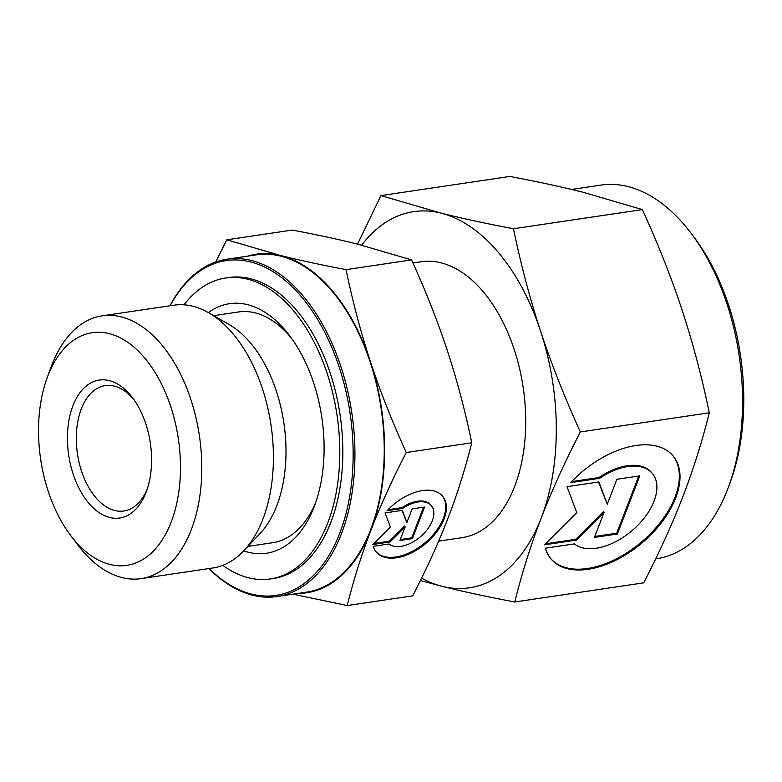 <?xml version="1.0" encoding="UTF-8"?>
<svg xmlns="http://www.w3.org/2000/svg" width="782" height="782" viewBox="0 0 782 782"><rect width="100%" height="100%" fill="white"/><g stroke="black" fill="none" stroke-linecap="round" stroke-linejoin="round"><path stroke-width="1.17" d="M130.34 395.047A69.725 41.26 -98.4 0 0 72.941 405.711A69.725 41.26 -98.4 0 0 88.669 503.041A69.725 41.26 -98.4 0 0 146.42 491.428A69.725 41.26 -98.4 0 0 132.51 397.755A69.725 41.26 -98.4 0 0 130.34 395.047M134.005 399.807A63.381 37.507 -98.4 0 0 133.497 399.201A63.381 37.507 -98.4 0 0 105.247 385.594A63.381 37.507 -98.4 0 0 76.656 430.032A63.381 37.507 -98.4 0 0 95.619 497.381A63.381 37.507 -98.4 0 0 123.869 510.988A63.381 37.507 -98.4 0 0 147.251 489.024M208.96 568.553A170.505 100.898 -98.4 0 0 277.082 596.529L306.397 592.179A170.505 100.898 -98.4 0 0 383.297 472.631A170.505 100.898 -98.4 0 0 332.301 291.471A170.505 100.898 -98.4 0 0 256.3 254.864L226.985 259.213A170.505 100.898 -98.4 0 0 169.938 305.782M277.082 596.529A170.505 100.898 -98.4 0 0 353.982 476.981A170.505 100.898 -98.4 0 0 302.986 295.831A170.505 100.898 -98.4 0 0 226.985 259.213M209.146 568.524A169.244 100.145 -98.4 0 0 342.066 526.824A169.244 100.145 -98.4 0 0 301.598 296.955A169.244 100.145 -98.4 0 0 170.114 305.752M247.953 546.383L272.703 542.708A116.626 69.011 -98.4 0 0 316.026 501.585M291.842 338.743A116.626 69.011 -98.4 0 0 290.425 337.022A116.626 69.011 -98.4 0 0 238.432 311.979L213.691 315.654M70.703 535.543L77.809 544.937A132.823 78.601 -98.4 0 0 81.944 550.098A132.823 78.601 -98.4 0 0 141.141 578.621L212.782 567.986A132.823 78.601 -98.4 0 0 243.896 550.704L260.093 533.471A116.626 69.011 -98.4 0 0 250.494 342.956A116.626 69.011 -98.4 0 0 229.058 324.491L208.55 312.702A132.823 78.601 -98.4 0 0 173.76 305.215L102.119 315.85A132.823 78.601 -98.4 0 0 51.309 366.494L47.233 377.54A117.613 69.598 -98.4 0 0 70.703 535.543A117.613 69.598 -98.4 0 0 74.358 540.118A117.613 69.598 -98.4 0 0 171.17 522.132A117.613 69.598 -98.4 0 0 144.65 357.961A117.613 69.598 -98.4 0 0 47.233 377.54M243.896 550.704A132.823 78.601 -98.4 0 0 232.968 333.738A132.823 78.601 -98.4 0 0 208.55 312.702M141.141 578.621A132.823 78.601 -98.4 0 0 201.052 485.495A132.823 78.601 -98.4 0 0 161.327 344.373A132.823 78.601 -98.4 0 0 102.119 315.85M226.8 239.8L292.312 230.064C316.847 234.708 338.616 239.4 357.599 244.15L411.567 259.907C425.819 291.217 437.734 321.422 447.324 350.512C456.893 379.602 465.036 410.364 471.771 442.788C465.241 468.897 457.284 494.126 447.9 518.466C438.497 542.816 426.767 568.602 412.72 595.835L347.208 605.561C353.738 579.452 361.695 554.223 371.079 529.883C380.482 505.534 392.212 479.747 406.259 452.524C392.007 421.215 380.091 391.01 370.502 361.919A171.141 101.269 -98.4 0 0 332.487 290.982A171.141 101.269 -98.4 0 0 280.767 255.558L226.8 239.8L215.705 262.029M297.776 593.46A171.141 101.269 -98.4 0 0 371.079 529.883A171.141 101.269 -98.4 0 0 370.502 361.919C360.932 332.829 352.79 302.067 346.055 269.634C321.519 265 299.75 260.298 280.767 255.558A171.141 101.269 -98.4 0 0 247.689 256.144M243.749 550.87A126.137 74.642 -98.4 0 0 314.775 505.152A126.137 74.642 -98.4 0 0 289.604 335.693A126.137 74.642 -98.4 0 0 285.684 330.786A126.137 74.642 -98.4 0 0 208.364 312.595M222.753 565.357A152.128 90.018 -98.4 0 0 270.337 578.944L273.368 578.494A152.128 90.018 -98.4 0 0 341.978 471.839A152.128 90.018 -98.4 0 0 296.476 310.21A152.128 90.018 -98.4 0 0 228.676 277.551L225.636 278.001A152.128 90.018 -98.4 0 0 184.063 304.833M270.337 578.944A152.128 90.018 -98.4 0 0 338.948 472.289A152.128 90.018 -98.4 0 0 293.445 310.659A152.128 90.018 -98.4 0 0 225.636 278.001M389.025 543.989A28.611 16.657 139.8 0 0 421.498 535.807A28.611 16.657 139.8 0 0 431.361 505.719A28.611 16.657 139.8 0 0 429.953 504.361A28.611 16.657 139.8 0 0 402.759 508.398L387.041 510.734A43.352 25.239 -40.2 0 1 442.632 496.218A43.352 25.239 -40.2 0 1 431.938 537.615A43.352 25.239 -40.2 0 1 376.347 552.131A43.352 25.239 -40.2 0 1 373.307 546.325L389.025 543.989M388.028 509.698L402.095 507.616A28.611 16.657 -40.2 0 1 429.289 503.569A28.611 16.657 -40.2 0 1 430.696 504.937L431.361 505.719M376.025 551.73A43.352 25.239 139.8 0 0 431.273 536.833A43.352 25.239 139.8 0 0 442.289 495.827M373.923 543.451L389.504 541.134L404.509 526.13L405.174 526.912L390.169 541.916L372.887 544.487L390.355 527.019L385.067 512.924L402.349 510.363L406.894 522.464L412.124 508.906L424.567 507.059L412.388 538.622L399.944 540.47L405.174 526.912M390.169 541.916L389.504 541.134M400.306 539.531L411.723 537.83L423.541 507.215M412.388 538.622L411.723 537.83M406.894 522.464L401.997 510.411M402.759 508.398L402.095 507.616M411.567 259.907L346.055 269.634M292.986 594.164L347.208 605.561M471.771 442.788L406.259 452.524M655.648 558.895L656.323 558.788A188.892 111.777 -98.4 0 0 728.58 486.775A188.892 111.777 -98.4 0 0 690.887 233.016A188.892 111.777 -98.4 0 0 685.012 225.666A188.892 111.777 -98.4 0 0 600.82 185.109L571.632 189.449M728.58 486.775L730.271 482.171A182.548 108.024 -98.4 0 0 693.849 236.936L690.887 233.016M412.955 262.996L421.078 261.784A139.45 82.521 81.6 0 1 483.237 291.735A139.45 82.521 81.6 0 1 524.947 439.895A139.45 82.521 81.6 0 1 462.054 537.664L438.663 541.134M380.961 195.588L509.903 176.439C537.175 181.6 561.349 186.81 582.443 192.089L642.413 209.596C658.249 244.385 671.494 277.942 682.148 310.258C692.774 342.594 701.825 376.768 709.303 412.798C702.05 441.81 693.204 469.835 682.784 496.883C672.334 523.94 659.304 552.591 643.694 582.844L514.742 601.993C522.005 572.981 530.841 544.956 541.261 517.899C551.721 490.852 564.751 462.201 580.361 431.947C564.526 397.158 551.281 363.601 540.626 331.285A190.153 112.53 -98.4 0 0 498.388 252.459A190.153 112.53 -98.4 0 0 440.921 213.105L380.961 195.588L357.511 244.131M420.403 580.576L442.201 586.344C463.296 591.622 487.479 596.832 514.742 601.993M421.586 578.162A190.153 112.53 -98.4 0 0 442.201 586.344A190.153 112.53 -98.4 0 0 541.261 517.899A190.153 112.53 -98.4 0 0 540.626 331.285C530.001 298.949 520.949 264.775 513.461 228.745C486.199 223.593 462.015 218.374 440.921 213.105A190.153 112.53 -98.4 0 0 361.655 245.177M574.33 543.901A52.707 30.684 139.8 0 0 634.134 528.818A52.707 30.684 139.8 0 0 652.315 473.403A52.707 30.684 139.8 0 0 649.725 470.891A52.707 30.684 139.8 0 0 599.628 478.33L570.674 482.631A79.862 46.49 -40.2 0 1 673.067 455.896A79.862 46.49 -40.2 0 1 653.381 532.151A79.862 46.49 -40.2 0 1 550.978 558.895A79.862 46.49 -40.2 0 1 545.377 548.192L574.33 543.901M571.652 481.604L598.963 477.548A52.707 30.684 -40.2 0 1 649.06 470.109A52.707 30.684 -40.2 0 1 651.65 472.621L652.315 473.403M550.655 558.495A79.862 46.49 139.8 0 0 652.716 531.369A79.862 46.49 139.8 0 0 672.735 455.505M545.641 543.773L575.777 539.297L603.411 511.653L604.075 512.445L576.442 540.088L544.595 544.81L576.774 512.63L567.028 486.678L598.875 481.947L607.243 504.243L616.871 479.268L639.803 475.867L617.369 534.008L594.437 537.41L604.075 512.445M576.442 540.088L575.777 539.297M594.799 536.472L616.705 533.216L638.767 476.023M617.369 534.008L616.705 533.216M607.243 504.243L598.523 481.995M599.628 478.33L598.963 477.548M642.413 209.596L513.461 228.745M709.303 412.798L580.361 431.947"/></g></svg>
